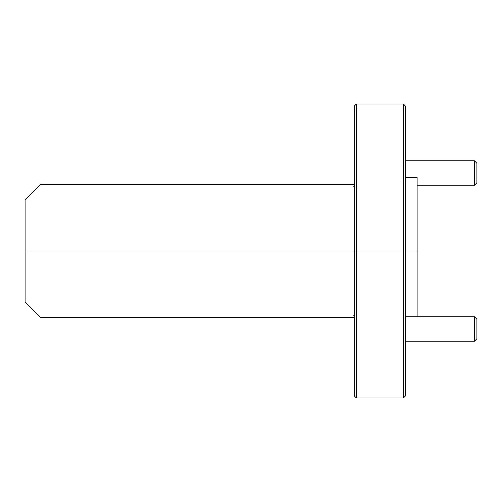 <?xml version="1.0" encoding="UTF-8"?>
<svg xmlns="http://www.w3.org/2000/svg" width="502" height="502" viewBox="0 0 502 502"><rect width="100%" height="100%" fill="white"/><g stroke="black" fill="none" stroke-linecap="round" stroke-linejoin="round"><path stroke-width="0.75" d="M417.118 185.288L474.453 185.288L474.453 160.791L405.359 160.791M474.453 185.288L476.9 182.841L476.9 163.238L474.453 160.791M405.359 341.209L474.453 341.209L474.453 316.712L405.359 316.712M474.453 341.209L476.9 338.762L476.9 319.159L474.453 316.712M356.357 398.004L403.395 398.004L403.395 251L356.357 251L356.357 103.996L354.393 105.953L354.393 396.047L356.357 398.004L356.357 251L25.1 251L25.1 301.959L40.781 317.64L354.393 317.64M403.395 398.004L405.359 396.047L405.359 251L403.395 251L403.395 103.996L356.357 103.996M417.118 316.712L417.118 251L405.359 251L417.118 251L417.118 177.495L405.359 177.495M354.393 184.359L40.781 184.359L25.1 200.041L25.1 251L405.359 251L405.359 105.953L403.395 103.996M353.308 315.827L354.393 315.827M353.308 186.173L354.393 186.173"/></g></svg>
